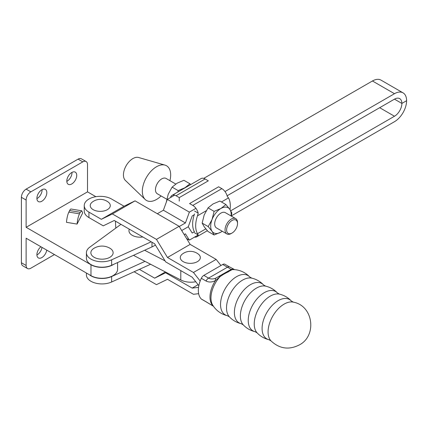 <?xml version="1.0" encoding="UTF-8"?>
<svg xmlns="http://www.w3.org/2000/svg" width="428" height="428" viewBox="0 0 428 428"><rect width="100%" height="100%" fill="white"/><g stroke="black" fill="none" stroke-linecap="round" stroke-linejoin="round"><path stroke-width="0.64" d="M109.868 257.298A11.133 6.425 0 0 0 110.017 248.299A15.59 15.59 0 0 0 93.978 248.299A11.133 6.425 0 0 0 94.203 257.34A11.133 6.425 0 0 0 109.868 257.298M155.423 245.057A28.382 16.387 180 0 1 151.983 246.908L111.644 265.269A15.585 8.999 180 0 1 90.977 264.568A15.585 8.999 180 0 1 86.413 258.207L86.413 252.755A15.585 8.999 0 0 0 90.977 259.117A15.585 8.999 0 0 0 111.644 259.817L151.207 241.809M120.953 224.342L89.762 247.181A15.585 8.999 0 0 0 86.413 252.755M150.592 264.263L111.644 281.993A15.585 8.999 180 0 1 95.198 283.026A15.585 8.999 180 0 1 86.413 274.931L86.413 273.021M224.994 191.557L394.477 93.705A17.141 9.898 -60 0 1 403.048 92.855A17.141 9.898 -60 0 1 406.6 100.703L401.876 103.432A10.465 6.04 120 0 0 399.709 98.643A10.465 6.04 120 0 0 394.477 99.157L227.108 195.789M230.751 210.774L394.477 116.245A10.465 6.04 120 0 0 401.876 103.432L394.477 99.157L401.876 103.432L406.6 100.703A17.141 9.898 -60 0 1 394.477 121.696L231.302 215.91M194.232 214.77L192.199 215.942L188.267 226.76L181.713 230.542L188.267 226.76L192.199 233.03L194.376 231.773M129.31 229.167A11.133 6.425 0 0 0 142.85 236.984M174.678 195.157L167.327 199.405L163.389 210.218L185.431 222.945L189.363 212.128L195.933 208.334M163.389 210.218L157.327 213.716M179.257 226.508L185.431 222.945M167.327 199.405L189.363 212.128M403.048 92.855L381.011 80.132A17.141 9.898 120 0 0 372.44 80.983L203.739 178.38M89.281 274.674A15.585 8.999 -0 0 0 111.644 276.541L145.006 261.353M186.565 238.503L189.363 240.119L198.164 235.042M189.363 240.119L185.431 233.849L184.168 234.576M268.928 339.688L268.928 339.688A22.705 13.107 -60 0 1 262.835 322.45A22.705 13.107 -60 0 1 278.141 300.649A22.705 13.107 -60 0 1 291.291 300.954L293.351 302.147A22.705 13.107 -60 0 0 284.133 304.105A22.705 13.107 -60 0 0 269.891 322.311A22.705 13.107 -60 0 0 270.988 340.875L268.928 339.688A23.374 23.374 0 0 1 257.137 332.877L257.137 332.877A22.705 13.107 -60 0 1 256.04 314.312A22.705 13.107 -60 0 1 270.282 296.112A22.705 13.107 -60 0 1 279.495 294.148L277.435 292.961A23.374 23.374 0 0 0 265.644 286.15L263.584 284.962A23.374 23.374 0 0 0 251.792 278.152L249.733 276.964A23.374 23.374 0 0 0 233.19 269.554L233.19 269.554A21.507 12.417 -60 0 0 232.233 269.581L223.657 274.252L220.12 276.574L215.509 280.522C212.09 282.32 208.939 282.485 206.05 281.019L201.326 278.291A4.451 2.568 -60 0 1 203.846 275.386L222.737 264.477A4.451 2.568 -60 0 1 224.962 264.258L229.686 266.981A4.451 2.568 -60 0 0 227.461 267.206L222.737 264.477M265.644 286.15A22.705 13.107 -60 0 0 256.431 288.114A22.705 13.107 -60 0 0 242.184 306.32A22.705 13.107 -60 0 0 243.281 324.879L243.281 324.879A23.374 23.374 0 0 0 255.077 331.689L255.077 331.689A22.705 13.107 -60 0 1 248.978 314.452A22.705 13.107 -60 0 1 264.29 292.65A22.705 13.107 -60 0 1 277.435 292.961M251.792 278.152A22.705 13.107 -60 0 0 242.574 280.115A22.705 13.107 -60 0 0 228.333 298.321A22.705 13.107 -60 0 0 229.429 316.88L229.429 316.88A23.374 23.374 0 0 0 241.221 323.691L241.221 323.691A22.705 13.107 -60 0 1 235.127 306.453A22.705 13.107 -60 0 1 250.439 284.652A22.705 13.107 -60 0 1 263.584 284.962M220.158 275.91A4.451 0.733 57.7 0 0 220.126 275.926A4.451 0.733 57.7 0 0 220.12 276.574A21.507 12.417 -60 0 0 212.684 305.073L212.684 305.073A23.374 23.374 0 0 0 227.37 315.693L227.37 315.693A22.705 13.107 -60 0 1 221.276 298.455A22.705 13.107 -60 0 1 236.588 276.654A22.705 13.107 -60 0 1 249.733 276.964M108.338 202.155A10.021 5.783 180 0 1 107.348 209.672A10.021 5.783 180 0 1 93.737 209.971A10.021 5.783 180 0 1 92.197 202.155A13.07 13.07 0 0 1 108.338 202.155M197.394 261.658A10.021 5.783 0 0 0 198.378 254.141A13.07 13.07 0 0 0 182.237 254.141A10.021 5.783 0 0 0 183.778 261.957A10.021 5.783 0 0 0 197.394 261.658M200.181 281.014L193.456 272.476L167.482 257.479L156.466 239.391L112.387 213.946L101.366 219.307L88.933 212.128A16.029 9.256 180 0 1 84.236 205.584A16.029 9.256 180 0 1 88.933 199.041A16.029 9.256 180 0 1 111.601 199.041L124.034 206.221L135.055 200.86L179.134 226.305L190.15 244.393L216.124 259.389L220.944 265.51M201.326 299.012L206.05 301.74A4.451 2.568 120 0 0 206.344 301.959L201.62 299.236A4.451 2.568 -60 0 1 201.326 299.012A21.149 12.209 -60 0 1 201.326 278.291M206.05 301.74L213.46 306.261M234.378 269.624L232.233 269.581A4.451 4.382 73 0 0 231.013 269.768L230.259 270.105M203.846 275.386L208.57 278.109C210.688 279.243 213.085 279.259 215.76 278.157L223.962 273.449L228.231 271.983L228.52 270.913M219.125 276.531L220.024 275.996M230.462 269.956L230.66 269.56C230.66 269.1 229.595 268.313 227.461 267.206L208.57 278.109A4.451 2.568 120 0 0 206.05 281.019M215.76 278.157A4.451 1.509 70.2 0 0 215.509 280.522A21.149 12.209 -60 0 0 213.299 306.031M222.918 274.091A4.451 1.102 56.6 0 1 223.657 274.252M224.042 273.401L229.253 270.453A4.451 3.692 65.9 0 1 230.697 270.186M230.66 269.56A4.451 4.392 -33.7 0 1 234.341 269.608M84.236 205.584L84.236 211.036A16.029 9.256 -0 0 0 88.933 217.579L103.25 225.845L114.271 220.484L154.658 243.805L165.679 261.888L192.188 277.194L198.838 285.647M101.366 219.307L124.034 206.221M193.456 272.476L216.124 259.389M167.482 257.479L190.15 244.393M156.466 239.391L179.134 226.305M112.387 213.946L135.055 200.86M139.41 269.356L154.658 278.157L165.39 271.962M154.658 278.157L166.299 272.438M198.646 293.688L193.456 294.287L167.482 279.291L156.466 284.652L134.13 271.759M165.679 272.796L192.188 288.103L198.089 284.695M192.188 288.103L198.549 287.365M232.067 233.035L231.281 233.49A8.828 5.099 -60 0 1 228.595 234.335A8.828 5.099 -60 0 1 226.867 233.923A8.828 5.099 -60 0 1 226.182 225.064A8.828 5.099 -60 0 1 233.966 218.226A8.828 5.099 -60 0 1 235.694 218.638A8.828 5.099 -60 0 1 237.524 222.678L237.524 223.587A7.715 4.451 120 0 0 234.416 219.698A7.715 4.451 120 0 0 227.145 226.872A7.715 4.451 120 0 0 229.718 233.779A7.715 4.451 120 0 0 232.067 233.035A7.715 4.451 120 0 0 237.524 223.587M235.694 218.638L225.337 212.657A8.828 5.099 120 0 0 223.609 212.245A8.828 5.099 120 0 0 215.824 219.088A8.828 5.099 120 0 0 216.509 227.947L226.867 233.923M166.754 199.218L157.29 193.756A8.828 5.099 -60 0 1 156.605 184.896A8.828 5.099 -60 0 1 164.384 178.053A8.828 5.099 -60 0 1 166.112 178.465L175.748 184.029M161.089 195.949A20.036 11.567 -60 0 1 150.41 201.401A20.036 11.567 -60 0 1 145.172 199.469A20.036 11.567 -60 0 1 145.541 179.081A20.036 11.567 -60 0 1 162.603 164.823A20.036 11.567 -60 0 1 165.005 165.117A20.036 11.567 -60 0 1 169.916 180.659M145.172 199.469L125.34 180.386A13.359 7.709 -60 0 1 125.586 166.792A13.359 7.709 -60 0 1 136.955 157.29A13.359 7.709 -60 0 1 138.56 157.483L165.005 165.117M230.013 209.613A24.578 14.188 120 0 0 230.301 205.798A24.578 14.188 120 0 0 228.482 197.907L227.257 196.356A8.014 4.628 -120 0 0 221.848 188.646L192.793 205.424A8.014 4.628 60 0 1 198.201 213.133L197.495 215.798A24.578 14.188 120 0 0 197.495 233.683L198.201 234.929A8.014 4.628 60 0 1 196.8 236.796A8.014 4.628 60 0 1 194.601 237.101M214.102 234.999L212.058 231.323A14.472 8.357 120 0 0 220.923 232.115L214.102 234.999L208.056 231.511L204.188 226.781L202.15 223.106L204.188 214.963L208.056 207.88L213.053 203.942L219.874 201.058L225.914 204.547L229.783 209.276L231.821 212.951L231.264 216.081M222.239 231.254A14.472 8.357 120 0 1 220.923 232.115L222.271 231.275M231.066 215.969A14.472 8.357 120 0 0 229.783 209.276A14.472 8.357 120 0 0 220.923 208.484A14.472 8.357 120 0 0 212.058 219.511A14.472 8.357 120 0 0 212.058 231.323L208.195 226.594L212.058 219.511L214.102 211.368L220.923 208.484L225.914 204.547M202.15 223.106L208.195 226.594M208.056 207.88L214.102 211.368M194.515 232.019A24.578 14.188 -60 0 1 194.515 213.92M198.201 213.133L194.547 211.025M194.547 232.821L198.201 234.929M192.793 205.424L189.583 203.568L218.638 186.79L221.848 188.646M170.874 197.356L170.633 197.217A8.014 4.628 60 0 1 172.035 195.355A8.014 4.628 60 0 1 176.042 195.751L179.252 197.608L208.313 180.83L205.103 178.979A8.014 4.628 -120 0 0 201.096 178.578L172.035 195.355M179.252 201.096L179.252 197.608M186.651 186.918A14.472 8.357 120 0 0 184.966 187.726L189.962 183.789L190.674 184.596M177.936 191.953L178.144 190.61L184.966 187.726A14.472 8.357 120 0 0 183.28 188.866M166.225 202.428L168.236 194.21L172.104 187.122L177.096 183.184L183.917 180.3L189.962 183.789M172.104 187.122L178.144 190.61M133.456 255.345L180.798 279.982A15.028 8.678 0 0 0 195.762 281.736M144.632 250.257L165.069 260.893M46.732 250.113A7.014 4.05 -60 0 1 43.319 256.479A7.014 4.05 -60 0 1 38.36 257.918A7.014 4.05 -60 0 1 36.904 254.708A7.014 4.05 -60 0 1 40.928 246.763M46.823 192.632A7.014 4.05 120 0 0 45.368 189.422A7.014 4.05 120 0 0 39.965 191.3A7.014 4.05 120 0 0 36.904 198.357A7.014 4.05 120 0 0 38.36 201.567A7.014 4.05 120 0 0 43.763 199.689A7.014 4.05 120 0 0 46.823 192.632M42.094 189.641A7.014 4.05 -60 0 1 42.099 189.909A7.014 4.05 -60 0 1 36.91 198.624M76.73 175.368A7.014 4.05 120 0 0 75.28 172.152A7.014 4.05 120 0 0 69.876 174.036A7.014 4.05 120 0 0 66.816 181.092A7.014 4.05 120 0 0 68.266 184.302A7.014 4.05 120 0 0 73.669 182.424A7.014 4.05 120 0 0 76.73 175.368M72.006 172.377A7.014 4.05 -60 0 1 72.011 172.639A7.014 4.05 -60 0 1 66.822 181.354M95.872 196.687L87.515 191.862L87.515 164.593A6.677 3.857 120 0 0 86.13 161.538A6.677 3.857 120 0 0 82.791 161.87L30.843 191.862A6.677 3.857 120 0 0 26.124 200.042L26.124 227.305L90.977 264.75L90.977 275.659A15.585 8.999 0 0 0 107.963 277.606A15.585 8.999 0 0 0 117.582 269.292L117.582 262.567M90.977 275.659L26.124 238.214L26.124 265.478A6.677 3.857 -60 0 0 27.504 268.533A6.677 3.857 -60 0 0 30.843 268.206L54.458 254.569M27.504 268.533L22.786 265.809A6.677 3.857 120 0 1 21.4 262.749L21.4 197.313A6.677 3.857 -60 0 1 26.124 189.133L30.843 191.862M36.91 254.97A7.014 4.05 120 0 0 42.014 247.384M86.13 161.538L81.411 158.809A6.677 3.857 -60 0 0 78.073 159.141L26.124 189.133M115.806 228.113L115.394 221.137M26.124 227.305L87.515 191.862M90.977 264.75A15.585 8.999 0 0 0 113.666 264.354M68.855 212.085A8.902 2.006 -80.6 0 0 66.479 222.325L77.072 224.079L82.684 212.973L81.743 210.79L80.266 212.299L69.625 210.539L68.855 212.085L79.485 213.845L80.266 212.299M69.625 210.539A8.902 2.006 -80.6 0 1 71.08 209.025L81.743 210.79M79.485 213.845C78.26 216.509 77.457 219.917 77.072 224.079M372.44 80.983L394.477 93.705M111.644 265.269L111.644 259.817M151.983 246.908L151.983 242.259M111.644 276.541L111.644 281.993M379.679 107.701L394.477 116.245M206.344 301.959L212.941 305.961M88.933 217.579L88.933 212.128M206.21 210.763L197.495 215.798M197.495 233.683L205.798 228.889M228.482 197.907L221.447 201.968M176.042 195.751L205.103 178.979M180.798 270.619L180.798 279.982M21.4 197.313L26.124 200.042M21.4 262.749L26.124 265.478M78.073 159.141L82.791 161.87M255.077 331.689L257.137 332.877M241.221 323.691L243.281 324.879M227.37 315.693L229.429 316.88M293.351 302.147C313.558 305.833 317.105 336.039 299.161 345.011C288.82 350.158 279.43 348.783 270.988 340.875M291.291 300.954A23.374 23.374 0 0 0 279.495 294.148M229.253 270.453L231.013 269.768M234.089 269.33L229.686 266.981M207.345 230.708L196.8 236.796"/></g></svg>
